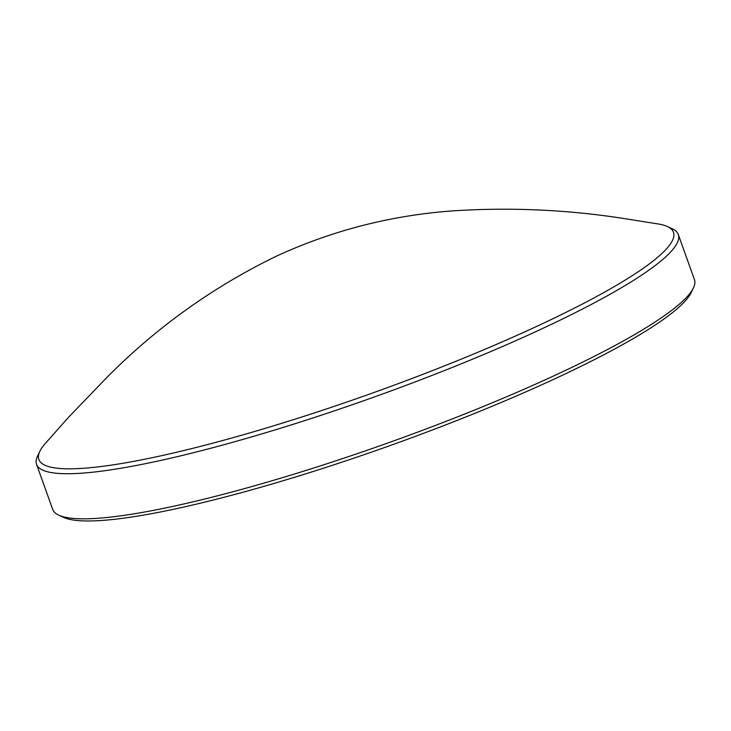 <?xml version="1.0" encoding="UTF-8"?>
<svg xmlns="http://www.w3.org/2000/svg" width="731" height="731" viewBox="0 0 731 731"><rect width="100%" height="100%" fill="white"/><g stroke="black" fill="none" stroke-linecap="round" stroke-linejoin="round"><path stroke-width="1.1" d="M44.902 443.936A337.028 49.9 -19.7 0 0 39.913 451.182A337.028 49.9 -19.7 0 0 195.734 447.591A337.028 49.9 -19.7 0 0 538.08 325.743A337.028 49.9 -19.7 0 0 667.376 226.519A337.028 49.9 -19.7 0 0 658.914 224.088L624.375 218.587C567.987 209.76 511.124 207.165 453.768 210.802C391.633 215.206 332.468 230.347 276.291 256.225C212.529 287.21 155.804 327.881 106.123 378.238L68.412 417.428L44.902 443.936M39.913 451.182L37.619 455.897A340.829 50.466 -19.7 0 0 36.55 464.304A340.829 50.466 -19.7 0 0 216.467 446.742A340.829 50.466 -19.7 0 0 541.397 329.051A340.829 50.466 -19.7 0 0 678.304 234.523A340.829 50.466 -19.7 0 0 672.145 228.702L667.376 226.519M36.55 464.304L52.696 509.397A340.829 50.466 -19.7 0 0 58.855 515.209A340.829 50.466 -19.7 0 0 557.543 374.144A340.829 50.466 -19.7 0 0 693.381 288.023A340.829 50.466 -19.7 0 0 694.45 279.617L678.304 234.523M58.855 515.209L63.624 517.402A337.028 49.9 -19.7 0 0 556.757 377.9A337.028 49.9 -19.7 0 0 691.087 292.738L693.381 288.023"/></g></svg>
